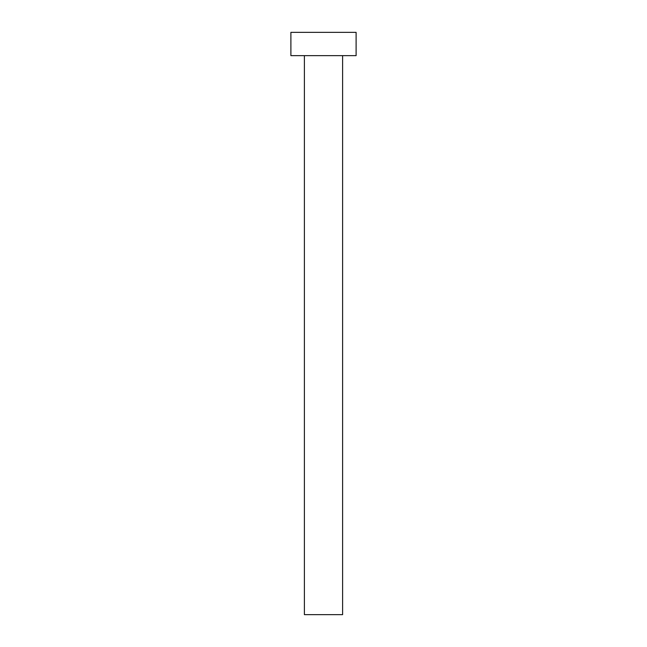 <?xml version="1.0" encoding="UTF-8"?>
<svg xmlns="http://www.w3.org/2000/svg" width="647" height="647" viewBox="0 0 647 647"><rect width="100%" height="100%" fill="white"/><g stroke="black" fill="none" stroke-linecap="round" stroke-linejoin="round"><path stroke-width="0.49" stroke-dasharray="3.23 2.43" d="M342.603 55.642L290.891 55.642L342.603 55.642M290.891 32.35L356.109 32.35L290.891 32.35M342.603 614.65L304.397 614.65L342.603 614.65"/><path stroke-width="0.97" d="M304.397 55.642L304.397 614.65L342.603 614.65L342.603 55.642L342.603 614.65L304.397 614.65L304.397 55.642M290.891 32.35L290.891 55.642L356.109 55.642L356.109 32.35L290.891 32.35L290.891 55.642L356.109 55.642L356.109 32.35L290.891 32.35"/></g></svg>
